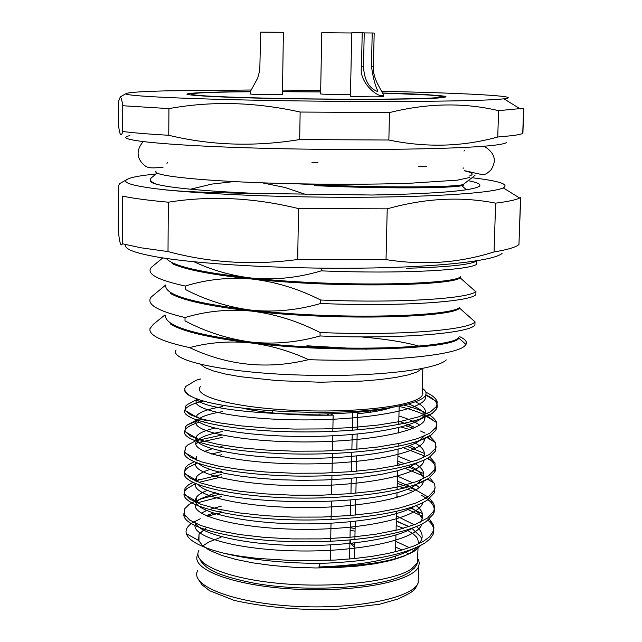<?xml version="1.0" encoding="UTF-8"?>
<svg xmlns="http://www.w3.org/2000/svg" width="642" height="642" viewBox="0 0 642 642"><rect width="100%" height="100%" fill="white"/><g stroke="black" fill="none" stroke-linecap="round" stroke-linejoin="round"><path stroke-width="0.96" d="M355.058 531.127L350.171 530.332M330.365 413.841L333.15 415.133L332.829 431.384M332.741 435.774L332.444 450.756M332.395 453.517L332.01 472.825M331.954 475.578L331.577 494.813M331.449 501.482L331.095 519.458M331.023 523.23L330.662 541.278M330.59 544.906L330.293 560.314M333.15 415.133C296.532 415.815 266.053 413.44 241.697 407.999M391.58 407.477C384.085 410.206 372.753 412.284 357.594 413.721L357.249 429.923M357.153 434.08L356.832 449.248M356.679 456.005L356.35 471.26M356.206 477.841L355.877 493.2M355.74 499.604L355.403 515.061M355.267 521.296L354.874 539.561M354.801 542.907L354.464 558.548M354.336 564.446L354.312 565.49M418.383 559.455L419.338 563.026L418.592 566.581C412.83 581.54 354.256 592.686 293.434 589.059C232.524 585.632 189.542 568.932 197.8 554.463L197.961 554.174M408.569 554.126L405.142 551.735M402.093 550.001L395.657 547.056M208.618 548.79L207.831 549.343M396.194 525.501L403.465 528.358M407.927 530.549L413.271 533.975L416.401 536.937L417.677 538.742L418.736 543.854M417.436 547.08L412.308 551.935L403.353 556.478L390.85 560.466L375.201 563.732L356.944 566.132L336.777 567.56L315.495 567.953L293.932 567.287L272.97 565.594L253.43 562.946L236.055 559.471L221.482 555.306L210.183 550.627L202.511 545.62L198.619 540.476L199.02 534.28L206.483 527.451M411.899 528.31L420.646 536.568L421.778 539.119M420.679 545.491L415.406 550.515C398.217 560.859 366.052 566.348 318.922 566.982L320.197 563.403C283.531 563.227 251.624 559.888 224.475 553.388C201.468 547.578 188.756 541.005 186.357 533.663C185.241 529.851 187.239 526.247 192.351 522.845L200.256 518.776M207.43 516.2L221.321 512.629M396.299 521.192L409.018 526.657M320.197 563.403C369.985 561.622 404.869 554.84 424.835 543.06L429.996 538.903L433.037 534.513C435.003 529.666 433.31 524.915 427.965 520.253M422.725 516.457L406.45 508.857M221.498 496.539L197.174 502.887M183.949 513.183L183.845 515.293C184.607 527.026 228.616 539.256 286.476 541.463C345.693 543.766 405.872 535.147 426.192 521.505L433.615 513.769C436.111 507.252 432.058 501.097 421.449 495.319M413.207 491.419L406.868 488.995M404.243 488.097L397.181 485.906M221.715 476.902L198.964 482.335M195.553 483.635L186.926 488.594L185.008 490.753L183.965 494.332C183.821 505.647 228.127 517.572 286.886 519.667C346.961 521.866 407.951 513.263 427.508 499.917L434.201 492.952L434.947 488.297M430.638 481.075L427.813 478.755M423.688 476.123L405.271 468.403M197.19 463.026L188.018 467.561L185.594 469.767L184.31 472.087M184.118 473.347C183.05 484.228 227.637 495.817 287.295 497.799C348.229 499.885 410.029 491.315 428.784 478.29L434.786 472.063C436.921 467.248 434.594 462.577 427.797 458.035M424.097 455.82L403.32 447.731M222.14 437.443L199.132 442.354M198.33 442.611L195.786 443.502M194.341 441.544L187.849 444.922L185.353 447.281L185.329 449.841L184.495 451.43M184.294 452.345C182.288 462.754 227.132 473.981 287.664 475.85C349.457 477.825 412.044 469.318 430.012 456.647L435.372 451.109L436.087 446.712M432.556 440.885L427.548 437.154M409.829 429.578L400.937 426.97M206.82 420.309L201.5 421.609M199.365 422.211C192.279 424.306 187.657 426.665 185.49 429.289L184.511 431.312C181.542 441.239 226.626 452.08 288.041 453.822C350.692 455.676 414.042 447.265 431.207 434.963L435.958 430.076L436.664 425.815M433.486 420.638C427.749 415.35 416.305 410.607 399.163 406.402M203.867 400.929C194.341 403.144 188.266 405.72 185.658 408.673L184.872 409.925M184.76 410.254C180.803 419.675 226.12 430.1 288.418 431.713C351.928 433.446 416.04 425.156 432.379 413.247L436.544 408.978C438.935 404.019 435.356 399.284 425.815 394.79M422.829 393.466L422.179 393.201M184.816 389.838C184.406 392.294 186.999 394.71 192.616 397.085C185.474 393.482 183.211 389.919 185.827 386.404L196.195 380.224L200.424 378.965M196.829 398.738C200.216 412.934 335.878 421.16 397.109 406.322C343.63 417.846 221.723 411.699 192.616 397.085M318.922 566.982C361.326 565.433 392.142 559.639 411.362 549.592M419.049 543.702L421.425 540.066C423.263 535.46 421.617 530.942 416.489 526.528M414.275 524.787L396.427 515.935M221.394 506.089L209.099 509.571M206.555 510.551L201.323 513.118M195.746 523.407C200.143 533.663 240.18 543.734 290.192 545.339C341.48 546.984 393.105 539.745 413.199 527.828M420.149 522.275L421.979 519.378C423.913 514.659 421.954 510.069 416.128 505.599M399.204 496.908L396.925 496.081M208.12 490.039L202.447 492.486L198.314 495.159L196.227 497.43L195.296 500.688C195.248 510.896 234.547 521.569 286.765 523.559C340.276 525.605 395.432 518.174 414.973 506.04M419.258 487.503L415.823 484.742M412.886 482.888L397.422 476.163M209.95 469.462C202.976 471.685 198.458 474.205 196.404 477.022L195.465 479.767L195.641 481.018M198.402 484.79C215.19 505.904 386.925 508.873 417.292 483.811L423.11 477.776C425.156 473.01 422.669 468.411 415.647 463.973M411.891 461.839L397.92 456.189M222.044 446.583L218.834 447.217M212.157 448.822L204.437 451.406M196.556 460.121L196.588 456.542L195.69 459.776M197.856 463.275L203.642 466.943L213.032 470.45L226.008 473.644L242.058 476.34L260.339 478.402L280.257 479.759L301.724 480.32L323.656 480.007L344.866 478.844L364.399 476.926L382.271 474.189L397.679 470.714L409.837 466.702L418.303 462.368M423.182 457.738L423.672 456.871C425.782 452.112 423.006 447.53 415.35 443.132M214.845 428.118C205.288 430.349 199.269 432.973 196.773 436.006L195.89 437.844C193.282 446.904 234.137 456.711 289.51 458.219C346.014 459.816 403.457 452.096 419.595 440.677L431.207 434.963M419.86 440.492L424.105 436.143M419.563 425.036C415.085 421.834 408.2 418.833 398.923 416.032M222.477 406.587C208.586 408.914 200.079 411.851 196.95 415.398L196.059 417.18M197.03 420.197C203.041 428.35 247.579 436.111 300.825 436.432C354.793 436.857 406.226 429.354 420.703 419.057L424.803 414.86C426.978 410.294 423.848 405.921 415.406 401.756M224.475 553.388L240.052 556.189L257.113 558.38L295.063 560.747L335.076 560.065L353.991 558.596L371.525 556.437L387.776 553.548L402.125 549.993L414.05 545.917L423.206 541.487L429.514 536.848L433.559 530.685L433.928 527.572L433.438 525.068L429.45 519.049M422.452 513.736L410.077 507.742M221.522 494.091C205.978 496.844 195.088 500.359 188.876 504.644L184.864 508.56L184.31 514.298L189.671 520.036L200.769 525.501L217.702 530.477L239.538 534.553L264.624 537.418L292.471 538.935L321.658 538.895L349.874 537.306L375.418 534.296L397.904 529.843L415.663 524.241L427.596 517.95L433.687 511.168L434.465 508.36L434.144 504.957L433.47 503.264L429.61 498.377M427.989 496.996L416.265 490.215M415.751 489.982L410.094 487.663M408.256 486.981L397.238 483.442M221.739 474.446L198.266 480.104M192.817 482.359L188.499 484.838L185.024 488.201L184.471 493.666L189.847 499.131L200.97 504.347L217.927 509.09L239.803 512.966L264.929 515.687L292.832 517.115L322.075 517.059L350.339 515.502L375.923 512.605L398.441 508.312L416.225 502.919L428.174 496.868L434.273 490.344L435.075 487.31L434.498 483.739L429.707 477.64M423.792 473.619L408.842 467.095M401.218 464.647L397.735 463.652M221.955 454.737L217.14 455.531M194.085 461.742L188.162 464.936L185.185 467.777L184.631 472.961L190.024 478.162L201.163 483.113L218.152 487.623L240.068 491.299L265.242 493.883L293.193 495.223L322.493 495.134L350.805 493.634L376.429 490.833L398.987 486.708L416.794 481.516L428.76 475.714L434.859 469.446L435.067 463.083L429.739 456.831M424.41 453.421L407.309 446.439M222.164 434.963L197.351 440.428M185.353 447.281L184.8 452.193L190.192 457.12L201.355 461.815L218.384 466.084L240.341 469.559L265.563 471.998L293.555 473.25L322.91 473.138L351.27 471.677L376.942 468.989L399.533 465.025L417.364 460.049L429.337 454.48L435.445 448.485L435.822 442.836L429.49 435.806M424.988 433.133L420.518 431.015M413.32 428.214L405.415 425.702M400.143 424.25L398.73 423.881M201.829 419.009L187.56 424.811L185.514 426.721L184.96 431.352L190.369 436.006L201.556 440.436L218.609 444.465L240.606 447.747L265.876 450.034L293.924 451.198L323.327 451.069L351.736 449.649L377.448 447.065L400.078 443.269L417.934 438.502L429.923 433.181L436.03 427.444L436.552 422.476C433.976 415.944 423.006 410.126 403.649 405.03M199.301 399.573L196.757 400.319M192.528 401.836L187.312 404.596L185.674 406.089L185.121 410.447L190.546 414.82L201.749 418.993L218.842 422.773L240.878 425.855L266.189 427.997L294.293 429.065L323.745 428.912L352.209 427.54L377.961 425.06L400.624 421.433L418.504 416.883L430.509 411.811L436.616 406.338L437.258 402.004C436.255 398.554 432.443 395.287 425.831 392.206M200.424 379.061L196.195 380.224M420.847 536.977L411.915 528.302M409.098 526.633L396.307 520.887M221.346 511.024L218.071 511.802M213.385 513.102L206.202 515.67M195.698 523.39C188.547 535.653 233.64 549.52 295.159 550.876C357.482 552.441 415.96 539.994 421.842 524.562L422.099 523.904M422.259 518.672L418.881 513.223L411.081 507.413M215.889 492.607L199.526 499.259L196.211 502.477M195.304 504.716C192.464 516.28 239.522 528.639 299.91 529.305C360.9 530.164 416.642 518.295 422.404 503.809L422.845 502.614M415.856 489.918L411.305 487.118M410.037 486.451L397.302 481.147M221.771 471.445L209.461 474.615M195.826 481.099L199.237 479.357L196.829 481.516M195.617 483.659C191.284 494.717 237.821 506.787 298.763 507.557C360.387 508.512 417.18 497.044 422.966 482.993L423.648 480.754M423.303 477.335L422.99 476.557C421.224 472.913 417.123 469.511 410.679 466.349M404.877 463.765L397.799 461.189M221.988 451.559L211.563 453.99M196.011 462.569C190.08 473.09 235.983 484.854 297.495 485.737C359.761 486.788 417.701 475.738 423.527 462.112L424.218 459.897M415.438 448.349L409.877 445.508M222.204 431.617C210.761 433.695 202.936 436.247 198.739 439.256L196.725 441.15C188.138 451.125 232.902 462.738 295.24 463.829C358.445 465.065 418.215 454.416 424.089 441.158L424.835 438.47M415.045 427.46L398.794 421.064M222.421 411.602C210.584 413.617 202.615 416.096 198.53 419.049L187.56 424.811M197.174 420.245L196.901 420.558C188.307 429.955 233.166 440.91 295.625 441.881C358.95 442.988 418.809 432.796 424.667 420.125L425.156 415.631L436.552 422.476M424.835 414.804C422.837 410.864 417.348 407.229 408.368 403.898M197.897 399.107L197.086 399.902C188.475 408.705 233.415 419.009 295.986 419.852C359.432 420.831 419.387 411.113 425.237 399.027L425.766 394.894M422.308 388.29C425.887 390.761 426.89 393.249 425.325 395.737C422.532 399.838 413.127 403.369 397.109 406.322M422.227 391.299L422.115 395.552C416.457 405.688 357.69 413.087 296.564 410.455C235.357 407.951 192.11 396.499 200.36 386.709M125.744 244.666C123.818 248.719 133.753 252.731 155.541 256.712C196.364 264.031 281.669 269.038 359.48 268.163C437.379 267.313 494.492 260.869 502.084 253.333M494.051 251.945L495.616 203.145C508.103 201.572 516.096 199.863 519.619 198.009L520.718 197.319L518.953 244.482C516.088 247.17 507.79 249.65 494.051 251.945C459.182 262.987 423.174 265.531 386.027 259.593L297.687 259.512C253.036 265.475 209.814 262.835 168.011 251.576L141.24 247.828L122.373 243.775C121.266 246.351 120.223 244.53 119.235 238.302L118.248 230.606L118.361 185.915L119.613 183.797M168.011 251.576L168.332 202.206C210.456 195.497 253.855 197.632 298.53 208.594L387.222 208.835C424.988 198.201 461.117 196.308 495.616 203.145M297.687 259.512L298.53 208.594M122.373 243.775L122.51 196.091C132.509 198.266 147.788 200.304 168.332 202.206M386.027 259.593L387.222 208.835M213.69 337.411L216.482 337.018M429.137 345.083L431.32 345.717M446.294 359.889C437.162 369.559 375.955 376.854 308.722 375.249C230.334 373.821 168.348 360.989 176.101 349.978M166.053 319.877L166.551 319.74M459.768 336.705C465.314 339.257 467.376 341.841 465.956 344.457L464.92 345.709C456.623 355.331 386.548 362.393 308.593 359.664C289.807 351.013 270.691 345.46 251.247 342.997C229.988 340.798 209.444 342.33 189.607 347.603C161.832 341.592 148.623 335.268 149.979 328.624L153.334 324.314L164.842 315.005M308.593 359.664C267.449 369.688 227.79 365.667 189.607 347.603M406.595 315.35L401.049 316.514M320.037 335.967L320.101 332.524C297.824 321.152 275.009 314.01 251.656 311.105C228.584 308.946 206.371 311.089 185.032 317.541L185 320.888C205.93 331.89 228.014 338.96 251.255 342.082C274.27 344.481 297.198 342.443 320.037 335.967C400.343 339.313 468.708 333.278 474.847 325.189M474.911 325.141L475.016 321.907C468.981 329.916 400.552 335.87 320.101 332.524M185.032 317.541C156.921 310.816 145.67 303.963 151.279 296.973L165.805 284.912M423.247 282.721L419.531 283.86M323.592 283.997L320.302 282.921M320.639 303.497L320.703 300.031C298.361 288.78 275.49 281.782 252.081 279.045C228.945 277.055 206.676 279.39 185.273 286.051L185.249 289.406C206.226 300.304 228.367 307.229 251.672 310.182C274.752 312.413 297.736 310.182 320.639 303.497C401.274 306.82 469.84 301.74 475.818 294.71M460.603 276.678L460.153 277.834L475.706 291.637C468.877 298.466 400.616 303.321 320.703 300.031M185.273 286.051C157.097 279.888 145.814 273.636 151.432 267.289L162.771 257.907M476.797 264.071L476.765 264.119C470.803 270.057 402.093 274.15 321.241 270.86L321.289 268.155M476.862 260.853L476.324 261.19C469.896 264.801 446.68 267.16 406.683 268.26M194.044 261.792C212.55 270.378 231.898 275.819 252.089 278.114C275.225 280.177 298.281 277.753 321.241 270.86M321.859 185.963L324.78 185.129M414.941 186.902L417.806 187.817M156.014 173.99C139.499 175.611 129.66 177.537 126.49 179.76C122.718 182.729 132.525 185.731 155.91 188.748C196.275 193.844 279.76 197.527 357.024 197.263C434.369 197.014 492.863 192.953 503.264 187.881C509.563 184.318 499.155 180.932 472.031 177.73M479.141 186.413L479.502 186.132C474.566 189.92 448.517 192.64 401.338 194.285L372.216 195.024L254.344 193.394C207.663 192.809 176.06 191.404 159.545 189.189M362.626 186.373L379.863 187.649M479.502 186.132C481.283 184.302 477.544 182.497 468.275 180.707M166.31 258.437C172.465 266.053 201.058 272.617 252.089 278.114C340.878 287.512 455.33 284.526 460.571 276.686M165.829 284.928C163.622 294.71 192.231 303.128 251.672 310.182C340.22 320.286 454.4 316.337 459.672 307.141M165.451 315.238C164.537 325.743 193.138 334.691 251.255 342.082C339.305 352.851 452.963 348.028 458.701 337.523M458.749 338.326C453.445 348.911 339.546 353.83 251.247 342.997C209.396 337.877 182.424 331.529 170.323 323.953M475.048 321.859L459.536 308.112C453.637 317.3 339.827 321.185 251.656 311.105C209.661 306.306 182.609 300.432 170.491 293.482M460.153 277.834C452.859 285.554 339.618 288.33 252.081 279.045C211.764 274.8 185.089 269.648 172.064 263.589M426.304 186.79L427.107 187.713M463.323 184.439L463.299 185.337L461.823 185.69C451.655 188.17 386.628 188.981 314.163 185.618M307.069 194.895L284.912 187.48L262.426 182.858M233.648 181.614L211.764 184.094L190.497 189.213M254.344 193.394L225.984 191.886C193.547 189.912 171.278 187.568 159.168 184.864L157.715 184.559C150.75 182.143 148.816 179.752 151.897 177.385M150.653 180.394C149.69 181.75 152.042 183.139 157.715 184.559M297.8 183.837C379.976 188.323 457.473 187.328 463.299 184.431L474.984 175.386M469.495 176.004C474.253 174.295 472.584 172.562 464.479 170.804M463.973 151.135L464.495 150.356M372.208 32.999L374.174 33.031L373.435 66.238C372.007 79.038 383.836 93.066 383.33 95.152C379.31 98.996 358.364 82.714 361.486 66.535L362.208 32.83L364.231 32.862L363.508 66.479C364.191 79.736 368.781 88.05 377.279 91.413L377.937 91.044C375.201 86.004 373.05 77.754 371.469 66.286L372.208 32.999L364.231 32.935M362.208 32.83L351.744 32.798L350.444 96.107C347.338 96.597 376.493 97.127 382.335 96.677L383.298 96.477M351.736 32.991L321.738 32.766L320.631 93.836C317.814 94.262 343.157 94.751 350.476 94.414M282.44 94.334L283.387 32.333L282.151 32.309L260.692 32.1L259.777 70.363L257.707 78.043L250.701 90.979L250.476 93.917C247.395 94.374 274.824 94.856 281.212 94.446L282.448 94.23M250.412 91.758C217.967 92.007 198.579 92.657 192.255 93.7C187.295 95.281 211.603 96.757 265.154 98.13C329.715 99.679 414.138 99.478 434.746 97.833L441.062 97.119C443.847 95.674 424.45 94.35 382.857 93.138M320.663 91.958L282.48 91.694M251.247 89.992L166.76 90.851C141.561 91.493 127.991 92.416 126.049 93.612C122.397 95.987 187.512 99.197 281.918 100.682C376.196 102.174 473.515 101.428 499.356 99.261L503.954 98.82C525.509 96.284 464.343 92.978 381.757 91.333M320.695 90.386L282.504 90.081M118.569 101.292L120.231 97.119C121.049 96.974 121.892 99.847 122.758 105.729L168.926 108.618C211.443 100.866 255.179 102.006 300.143 112.045L389.493 112.591C427.548 103.089 463.917 102.447 498.593 110.665L523.752 108.257L522.885 133.632L514.611 135.414L497.743 137.019C462.665 146.769 426.368 147.772 388.851 140.02L299.686 139.563C254.625 146.914 210.977 145.485 168.758 135.285C148.101 134.082 132.742 132.814 122.686 131.474C121.386 136.722 120.166 135.871 119.027 128.946L118.505 125.399L118.569 101.292M122.758 105.729L122.686 131.474M168.926 108.618L168.758 135.285M300.143 112.045L299.686 139.563M389.493 112.591L388.851 140.02M498.593 110.665L497.743 137.019M129.885 135.614C109.878 139.763 164.625 145.686 262.851 148.27C360.884 150.902 470.578 149.04 497.895 144.739C503.288 143.944 506.233 143.102 506.739 142.235M354.761 544.833L350.909 543.148L350.115 539.994M350.219 527.772L355.114 528.535M352.675 412.509L352.289 430.301M352.201 434.522L351.88 449.641M351.824 452.393L351.415 471.669M351.27 478.314L350.949 493.618M350.813 500.094L350.484 515.494M350.347 521.802L350.018 537.29M349.962 540.01L349.561 559.013M349.433 564.984L349.417 565.883M328.343 413.921L328.319 415.246M418.327 576.556L418.151 583.016C412.381 598.416 353.878 609.908 293.145 606.192C232.324 602.678 189.406 585.496 197.656 570.594M198.876 550.459C191.581 563.572 226.53 578.715 280.602 583.522C334.546 588.449 393.987 581.395 411.771 568.676L417.653 562.384L417.822 556.213M413.777 550.876L411.931 549.375M409.403 547.666L395.793 541.35M221.057 537.21L208.794 542.049L202.8 545.877M422.588 368.356L416.947 372.015L407.983 374.936L395.496 377.496L379.871 379.582L361.647 381.107L320.189 382.223L277.44 380.65L239.988 376.653L225.021 373.941L213.256 370.891L205.039 367.633L200.561 364.287M306.884 345.789L366.783 349.192M421.176 346.816C407.341 342.499 387.343 339.193 361.173 336.898M225.222 338.511L222.252 338.944M363.508 66.479L361.486 66.535M373.435 66.238L371.469 66.286M444.095 97.295C443.67 95.377 423.238 93.949 382.793 93.026L437.716 95.417L444.4 96.18L446.142 96.918L438.992 97.929C412.646 100.016 293.274 99.662 228.616 97.231C202.728 96.228 188.25 95.12 186.886 94.125C188.098 92.825 213.032 91.902 250.436 91.629C221.185 91.742 202.142 92.368 193.298 93.523M282.488 91.581L320.663 91.854M351.038 543.63L354.697 547.698M274.375 344.425L274.359 345.348M306.868 346.744L306.852 347.675M370.651 412.204L370.683 410.719M319.909 415.318L319.933 414.186M272.385 412.934L272.417 410.968M251.64 410.061L251.656 409.163M327.388 413.962L327.364 415.262M399.172 405.945L398.714 424.531M398.634 427.556L398.497 432.973M398.233 443.646L398.168 446.375M398.096 449.191L397.687 465.426M397.558 470.755L397.085 489.83M397.021 492.237L396.884 497.598M396.539 511.441L396.074 530.292M395.953 534.987L395.536 551.767M395.424 556.245L395.36 558.741M418.592 566.581L418.151 583.016L415.615 588.056C412.252 590.768 415.864 590.801 397.807 599.058L379.518 604.266L332.941 609.739C296.548 610.028 263.702 606.939 234.41 600.471L209.685 590.76L202.086 584.862L199.004 580.464M418.022 548.509L417.212 563.82L414.572 567.953L409.732 571.974C388.378 587.181 312.14 593.112 256.126 583.562C241.071 580.737 228.367 577.351 218.023 573.402C212.117 570.594 208.168 568.387 206.178 566.782C202.543 563.387 200.553 561.084 200.216 559.88M199.02 534.28L198.956 541.254M412.308 551.935L415.406 550.515M198.619 540.476L186.332 533.703M183.845 515.293L185.394 516.152M183.965 494.332L195.296 500.688M185.217 473.973L195.465 479.767M428.784 478.29L417.292 483.811M185.169 452.835L195.666 458.821M184.511 431.312L195.89 437.844M185.137 410.471L196.147 416.843M432.379 413.247L420.703 419.057M433.109 531.921L433.037 534.513M433.687 511.168L433.615 513.769M185.024 488.201L185.008 490.753M434.273 490.344L434.201 492.952M185.185 467.777L185.169 470.329M434.859 469.446L434.786 472.063M435.445 448.485L435.372 451.109M185.514 426.721L185.49 429.289M436.03 427.444L435.958 430.076M185.674 406.089L185.658 408.673M436.616 406.338L436.544 408.978M193.435 522.267L192.335 522.821M421.433 516.649L422.613 517.34M427.805 520.373L432.628 523.198M427.628 499.829L433.47 503.264M193.09 482.495L188.499 484.838M422.99 476.557L423.487 476.846M427.211 479.044L434.281 483.225M194.221 461.807L188.162 464.936M427.171 458.388L435.067 463.083M198.739 439.256L187.849 444.922M426.882 437.491L435.822 442.836M197.76 399.059L187.312 404.596M425.823 395.111L437.258 402.004M197.094 398.826L197.086 399.894M196.95 415.398L196.934 417.485M196.773 436.006L196.725 441.15M196.412 477.022L196.372 481.323M196.227 497.422L196.187 502.461M425.325 395.737L425.229 399.035M424.803 414.86L424.659 420.125M424.169 438.43L424.097 441.15M423.584 460.194L423.527 462.112M423.014 481.059L422.966 482.993M422.428 502.83L422.404 503.809M421.858 524.033L421.842 524.554M422.845 368.307L422.115 395.552M518.953 244.482L520.558 197.439M475.85 294.702L475.955 291.452M476.797 264.111L476.894 260.853M126.49 179.76L119.556 183.684M503.264 187.881L519.619 198.009M465.964 344.441L458.886 338.182M466.381 189.759L461.823 185.69M458.781 338.31L458.805 337.443M459.672 308.016L459.696 307.133M151.994 177.312L157.001 173.171M463.163 167.811L463.139 168.605M167.827 162.121L166.952 163.397M156.126 171.005C150.284 175.996 205.978 181.389 283.122 183.5C328.848 184.583 370.867 184.511 409.171 183.291L457.425 180.145L469.751 177.497M311.964 162.362L317.95 162.434M418.111 166.118L426.561 166.711M464.367 170.644C484.943 174.985 483.651 176.823 491.138 169.745C493.241 165.957 499.781 155.613 484.004 146.215M143.126 141.689C137.043 148.936 136.489 155.845 141.473 162.418C146.464 167.626 147.5 168.886 163.124 167.161M383.33 95.152L383.298 96.581M282.488 91.597L320.663 91.87M126.049 93.612L120.15 96.982M503.954 98.82L520.341 108.963M523.591 108.305L522.732 133.705"/></g></svg>
